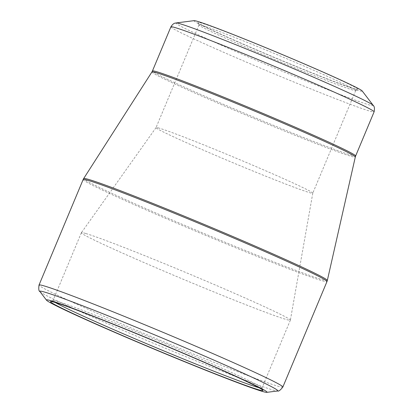 <?xml version="1.0" encoding="UTF-8"?>
<svg xmlns="http://www.w3.org/2000/svg" width="413" height="413" viewBox="0 0 413 413"><rect width="100%" height="100%" fill="white"/><g stroke="black" fill="none" stroke-linecap="round" stroke-linejoin="round"><path stroke-width="0.31" stroke-dasharray="2.06 1.55" d="M194.11 20.65A91.247 2.912 -157.3 0 0 276.973 58.646A91.247 2.912 -157.3 0 0 362.211 90.968M354.974 88.924A86.844 2.772 -157.3 0 0 358.138 89.533A86.844 2.772 -157.3 0 0 279.167 53.401A86.844 2.772 -157.3 0 0 197.987 22.545A86.844 2.772 -157.3 0 0 267.428 54.48A86.844 2.772 -157.3 0 0 354.974 88.924M202.169 25.451A84.954 2.715 22.7 0 1 289.048 59.668A84.954 2.715 22.7 0 1 355.743 90.483A84.954 2.715 22.7 0 1 355.67 90.545A84.954 2.715 22.7 0 1 352.573 89.946A84.954 2.715 22.7 0 1 266.932 56.251A84.954 2.715 22.7 0 1 199.004 25.012A84.954 2.715 22.7 0 1 198.994 24.914A84.954 2.715 22.7 0 1 202.169 25.451M159.206 128.154A84.954 2.715 -157.3 0 0 156.042 127.602A84.954 2.715 -157.3 0 0 156.031 127.617A84.954 2.715 -157.3 0 0 233.36 162.908A84.954 2.715 -157.3 0 0 312.78 193.186A84.954 2.715 -157.3 0 0 312.786 193.17A84.954 2.715 -157.3 0 0 245.807 162.257A84.954 2.715 -157.3 0 0 159.206 128.154M85.594 233.453A113.276 3.619 -157.3 0 0 81.376 232.72A113.276 3.619 -157.3 0 0 81.366 232.741A113.276 3.619 -157.3 0 0 184.466 279.792A113.276 3.619 -157.3 0 0 290.36 320.168A113.276 3.619 -157.3 0 0 290.37 320.142A113.276 3.619 -157.3 0 0 201.064 278.925A113.276 3.619 -157.3 0 0 85.594 233.453M258.879 387.662A113.276 3.619 -157.3 0 0 261.961 388.055A113.276 3.619 -157.3 0 0 261.956 387.926A113.276 3.619 -157.3 0 0 171.385 346.275A113.276 3.619 -157.3 0 0 57.195 301.345A113.276 3.619 -157.3 0 0 53.065 300.545A113.276 3.619 -157.3 0 0 52.967 300.633A113.276 3.619 -157.3 0 0 55.414 302.553M39.922 291.563A129.006 4.12 -157.3 0 0 144.369 339.445A129.006 4.12 -157.3 0 0 273.034 390.032A129.006 4.12 -157.3 0 0 277.582 390.977M83.152 179.541A132.15 4.218 -157.3 0 0 186.903 227.47A132.15 4.218 -157.3 0 0 322.052 280.701A132.15 4.218 -157.3 0 0 326.988 281.537M282.853 387.033A132.15 4.218 22.7 0 1 277.923 386.201A132.15 4.218 22.7 0 1 142.774 332.966A132.15 4.218 22.7 0 1 39.023 285.037M151.943 71.929A110.219 3.521 -157.3 0 0 252.26 117.726A110.219 3.521 -157.3 0 0 355.309 156.997M327.323 280.479A132.057 4.218 22.7 0 1 322.388 279.668A132.057 4.218 22.7 0 1 186.996 226.329A132.057 4.218 22.7 0 1 83.669 178.555M170.894 26.86A110.126 3.516 -157.3 0 0 257.351 66.803A110.126 3.516 -157.3 0 0 369.976 111.164A110.126 3.516 -157.3 0 0 374.09 111.856M355.634 155.98A110.126 3.516 22.7 0 1 252.679 116.724A110.126 3.516 22.7 0 1 152.438 70.979M373.207 105.382A106.982 3.418 22.7 0 1 369.294 104.943A106.982 3.418 22.7 0 1 257.191 60.706A106.982 3.418 22.7 0 1 176.124 22.937M198.994 24.914L156.031 127.617M355.743 90.483L312.78 193.186M156.042 127.602L81.376 232.72M312.786 193.17L290.37 320.142M81.366 232.741L52.967 300.633M290.36 320.168L261.961 388.055M355.67 90.545L358.138 89.533M199.004 25.012L197.987 22.545M53.065 300.545L50.593 301.557M261.956 387.926L262.967 390.393"/><path stroke-width="0.62" d="M54.795 302.368A115.16 3.676 22.7 0 1 170.889 348.045A115.16 3.676 22.7 0 1 262.967 390.393A115.16 3.676 22.7 0 1 155.319 349.475A115.16 3.676 22.7 0 1 50.593 301.557A115.16 3.676 22.7 0 1 54.795 302.368M50.897 300.695A119.569 3.82 -157.3 0 0 46.519 300.21A119.569 3.82 -157.3 0 0 155.262 349.605A119.569 3.82 -157.3 0 0 266.788 392.35A119.569 3.82 -157.3 0 0 176.186 350.136A119.569 3.82 -157.3 0 0 50.897 300.695M197.326 21.321A91.247 2.912 -157.3 0 0 194.11 20.65L176.124 22.937A106.982 3.418 22.7 0 1 179.898 23.722A106.982 3.418 22.7 0 1 286.596 65.672A106.982 3.418 22.7 0 1 373.207 105.382L362.211 90.968A91.247 2.912 -157.3 0 0 288.336 57.097A91.247 2.912 -157.3 0 0 197.326 21.321M55.414 302.553A113.276 3.619 -157.3 0 0 156.068 347.679A113.276 3.619 -157.3 0 0 258.879 387.662M266.788 392.35L277.582 390.977A129.006 4.12 -157.3 0 0 179.825 345.433A129.006 4.12 -157.3 0 0 44.64 292.089A129.006 4.12 -157.3 0 0 39.922 291.563L46.519 300.21M282.853 387.033L326.988 281.537A132.15 4.218 -157.3 0 0 206.696 226.644A132.15 4.218 -157.3 0 0 83.152 179.541L39.023 285.037A132.15 4.218 22.7 0 1 162.567 332.14A132.15 4.218 22.7 0 1 282.853 387.033C280.334 390.249 278.579 391.565 277.582 390.977M156.052 72.642A110.219 3.521 -157.3 0 0 151.943 71.929L83.669 178.555A132.057 4.218 22.7 0 1 88.588 179.407A132.057 4.218 22.7 0 1 223.304 232.462A132.057 4.218 22.7 0 1 327.323 280.479L355.309 156.997A110.219 3.521 -157.3 0 0 268.491 116.92A110.219 3.521 -157.3 0 0 156.052 72.642M355.634 155.98L374.09 111.856A110.126 3.516 -157.3 0 0 287.634 71.914A110.126 3.516 -157.3 0 0 175.009 27.552A110.126 3.516 -157.3 0 0 170.894 26.86L152.438 70.979A110.126 3.516 22.7 0 1 156.553 71.676A110.126 3.516 22.7 0 1 269.178 116.038A110.126 3.516 22.7 0 1 355.634 155.98L355.309 156.997M176.124 22.937C175.793 23.309 173.842 22.188 170.894 26.86M374.09 111.856C374.761 108.573 374.467 106.409 373.207 105.382M152.438 70.979L151.943 71.929M83.669 178.555L83.152 179.541M326.988 281.537L327.323 280.479M39.023 285.037C38.502 289.09 38.801 291.263 39.922 291.563"/></g></svg>
